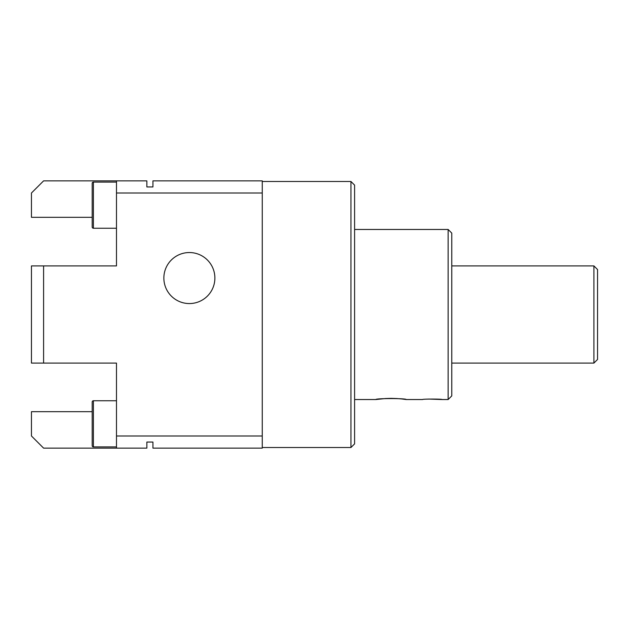 <?xml version="1.0" encoding="UTF-8"?>
<svg xmlns="http://www.w3.org/2000/svg" width="629" height="629" viewBox="0 0 629 629"><rect width="100%" height="100%" fill="white"/><g stroke="black" fill="none" stroke-linecap="round" stroke-linejoin="round"><path stroke-width="0.94" d="M92.188 401.962A1.219 1.219 0 0 1 93.406 400.752L93.406 446.912A1.219 1.219 0 0 1 92.188 445.702L92.188 401.962L92.188 411.688L31.45 411.688L31.45 435.983L43.598 448.131L146.856 448.131L146.856 442.053L152.933 442.053L152.933 448.131L262.262 448.131L262.262 180.869L152.933 180.869L152.933 186.947L146.856 186.947L146.856 180.869L116.483 180.869L116.483 265.91L43.598 265.91L43.598 363.09L116.483 363.09L116.483 435.983L262.262 435.983M92.188 227.038L92.188 183.298A1.219 1.219 0 0 1 93.406 182.088L93.406 228.248A1.219 1.219 0 0 1 92.188 227.038L92.188 217.312L31.45 217.312L31.45 193.017L43.598 180.869L116.483 180.869M262.262 447.518L350.943 447.518L350.943 181.482L262.262 181.482M189.376 252.543A25.514 25.514 0 0 1 214.882 278.057A25.514 25.514 0 0 1 189.376 303.563A25.514 25.514 0 0 1 163.862 278.057A25.514 25.514 0 0 1 189.376 252.543M350.943 447.518L354.591 443.877L354.591 185.123L350.943 181.482M93.406 446.912L116.483 446.912M93.406 400.752L116.483 400.752M93.406 228.248L116.483 228.248M93.406 182.088L116.483 182.088M354.591 399.533L375.851 399.533C375.584 398.259 406.46 398.251 406.216 399.533L422.617 399.533C422.02 398.928 442.651 398.928 442.053 399.533L448.131 399.533L448.131 229.467L354.591 229.467M406.216 399.533L401.805 398.959M401.499 398.928L396.86 398.542M396.569 398.527L391.199 398.369M390.963 398.369L385.538 398.527M385.318 398.542L375.851 399.533M448.131 399.533L451.771 395.893L451.771 233.107L448.131 229.467M451.771 363.09L593.902 363.09L593.902 265.91L451.771 265.91M593.902 363.09L597.55 359.45L597.55 269.55L593.902 265.91M442.053 399.533L428.695 399.061M262.262 193.017L116.483 193.017M116.483 435.983L116.483 448.131M43.598 363.09L31.45 363.09L31.45 265.91L43.598 265.91"/></g></svg>
